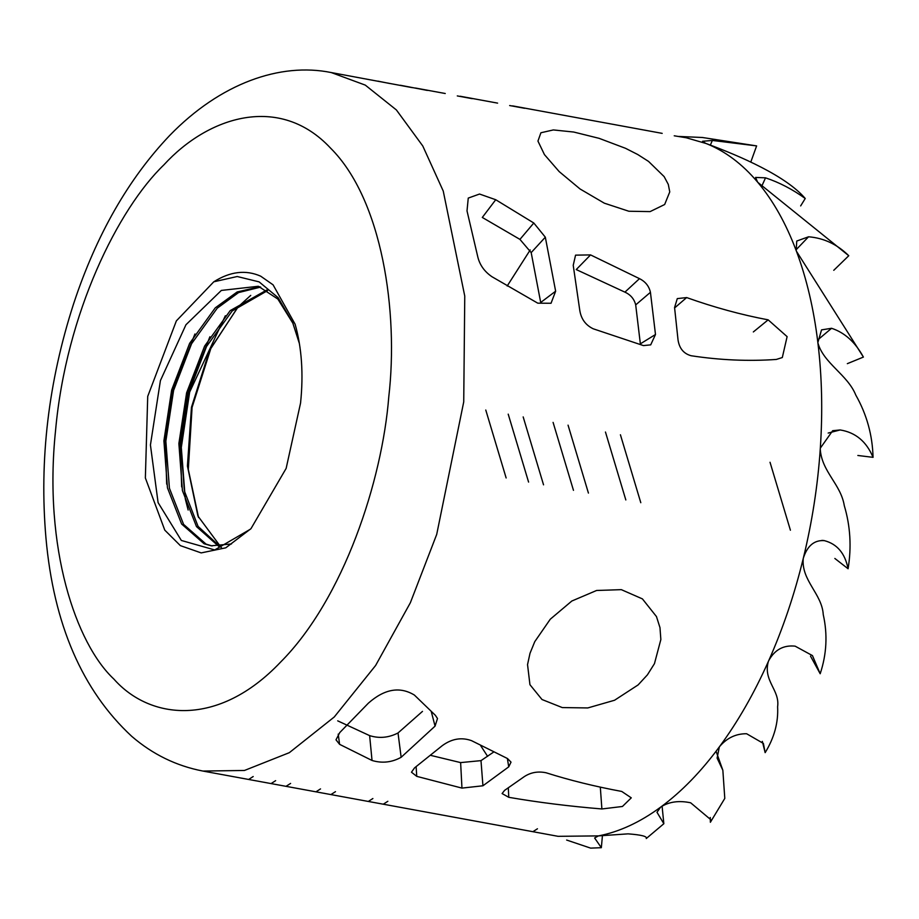 <?xml version="1.0" encoding="UTF-8"?>
<svg xmlns="http://www.w3.org/2000/svg" width="919" height="919" viewBox="0 0 919 919"><rect width="100%" height="100%" fill="white"/><g stroke="black" fill="none" stroke-linecap="round" stroke-linejoin="round"><path stroke-width="1.38" d="M628.849 211.244L604.311 203.179L580.027 188.958L559.177 171.589L544.45 154.622L537.948 141.089L540.912 132.761L553.33 129.935L573.72 132.037L599.131 138.344L625.54 148.315L637.74 154.518L648.538 161.411L664.138 176.609L668.297 184.409L669.756 191.91L664.655 204.512L650.112 211.6L628.849 211.244M557.902 836.324L598.591 835.888C619.372 831.844 640.026 822.275 660.566 807.192L661.152 806.767C681.68 791.581 701.071 771.627 719.347 746.883L719.577 746.584C737.842 721.806 754.097 693.443 768.341 661.519L768.744 660.6C782.942 628.619 794.43 594.604 803.229 558.58L803.344 558.132C812.097 522.095 817.738 485.783 820.253 449.196L820.322 448.15C822.769 411.574 821.965 376.514 817.91 342.948L817.864 342.534C813.786 308.968 806.641 278.549 796.451 251.266L796.176 250.554C785.94 223.363 773.155 200.629 757.807 182.353L757.612 182.134C742.242 163.915 725.068 151.038 706.091 143.502L686.275 137.77L674.236 135.794M504.565 790.397L524.312 776.601C530.803 772.374 538.063 771.098 546.104 772.776C569.677 780.242 594.892 786.469 621.738 791.443L631.273 797.841L622.439 806.48L601.888 808.961C569.298 806.273 538.258 802.39 508.77 797.313L502.096 793.556L504.565 790.397M507.483 758.531L471.562 740.668C461.51 737.049 451.723 738.727 442.211 745.7L414.526 767.893L411.471 772.213L416.755 776.36L461.958 788.1L482.934 785.779L508.735 766.848L511.021 762.138L507.483 758.531M339.777 732.546L368.404 703.138C384.51 688.917 399.845 686.229 414.389 695.063L435.353 715.292L437.49 718.497L435.066 726.125L401.143 757.29C391.827 762.437 382.12 763.494 372.034 760.472L339.593 744.333L335.998 739.818L339.777 732.546M678.038 339.973L674.569 307.532L677.292 298.606L686.654 297.572C714.074 307.348 741.242 314.78 768.158 319.846L787.112 336.63L782.31 357.537L776.325 359.444C748.491 361.385 720.105 360.156 691.168 355.745C683.736 353.723 679.359 348.473 678.038 339.973M639.486 278.652L590.561 254.908L575.558 255.149L573.226 265.327L579.751 310.162C581.084 318.904 585.575 325.119 593.226 328.795L643.449 345.59L650.698 344.866L655.488 334.505L650.434 292.322C649.044 286.142 645.391 281.593 639.486 278.652L624.909 292.139L576.236 269.566L590.561 254.908M477.524 255.735L467.013 210.888L468.253 198.09L479.546 194.035L495.732 199.733L533.801 223.007L545.323 237.194L555.639 291.197L551.044 303.259L537.776 303.178L491.975 276.734C484.152 271.415 479.339 264.408 477.524 255.735M212.128 545.955L206.051 544.105L183.582 524.381L169.418 488.23L165.857 441.189L173.588 390.437L191.577 343.729L217.229 308.198L238.572 292.575L260.674 287.084M219.79 546.334L198.079 526.403L184.374 490.976L180.825 443.934L188.556 393.183L206.545 346.474L232.185 310.955L267.624 290.588M292.943 323.316L277.848 299.054L258.354 286.268L221.353 290.427L185.96 324.74L160.411 380.615L150.429 445.003L158.091 502.613L181.353 540.464L214.713 549.941L250.462 529.16M231.416 543.979L211.163 545.794L204.098 543.749L181.629 524.025L167.465 487.874L163.904 440.821L171.635 390.07L189.624 343.361L215.276 307.842L237.148 291.966L259.744 286.739M218.779 546.38L196.482 526.598L182.422 490.62L178.872 443.578L186.603 392.827L204.592 346.118L230.232 310.588L266.74 290.036M295.114 324.2C301.754 347.704 303.569 373.987 300.559 403.062L286.142 468.403L250.979 528.655L225.764 547.827L201.169 552.905L180.377 545.633L164.788 530.148L145.363 477.96L147.718 396.399L176.356 320.892L213.794 281.8C230.152 271.473 245.787 269.6 260.697 276.182L273.081 284.833L295.114 324.2M530.206 249.957L507.196 286.016M480.74 745.769L487.61 756.337M431.091 755.475L460.626 762.598L480.993 760.633L493.446 752.19M337.71 720.852L369.633 735.625C379.283 738.635 388.748 737.75 398.019 732.971L422.487 711.386M655.488 334.505L640.359 343.844L635.695 304.89C634.213 298.985 630.618 294.735 624.909 292.139M555.639 291.197L540.705 302.477L531.182 252.61L519.936 239.388L482.303 217.447L495.732 199.733M238.343 306.601L211.002 348.002L192.082 407.37L188.315 469.402L198.561 517.535M508.322 788.042L508.77 797.313M600.314 787.135L601.888 808.961M221.755 548.218L197.941 516.064L187.419 466.025L191.462 407.278L209.406 350.736L237.952 307.015L250.738 295.39M213.794 281.8L237.217 276.516L259.124 281.88L278.089 297.63L292.713 322.753L299.33 343.361M598.326 835.957L594.627 837.979L601.336 847.697L590.641 848.122L566.644 840.046M833.763 270.312L848.765 255.723C837.175 244.305 823.769 237.998 808.536 236.792L795.957 249.922M757.807 182.353L848.765 255.723M808.536 236.792L796.75 241.042L796.187 250.554M847.341 363.66L863.4 357.077C855.29 342.178 844.676 332.586 831.569 328.29L821.552 329.875L817.864 342.534M796.451 251.266L863.4 357.077M857.852 455.479L873.05 457.34C866.468 441.522 855.497 432.389 840.15 429.954L828.168 433.056M817.91 342.948C823.562 363.327 847.617 374.688 855.796 395.09C866.755 414.446 872.499 435.204 873.05 457.34M840.15 429.954L832.683 430.701L820.322 448.15M834.843 558.453L848.088 568.758C845.032 553.341 837.117 543.956 824.343 540.636L823.252 540.464M820.253 449.196C821.735 471.723 840.885 484.244 844.285 505.645C850.362 526.013 851.637 547.046 848.088 568.758M821.896 540.383L824.343 540.636C814.337 539.913 807.341 545.748 803.344 558.132M810.512 656.132L820.185 673.742L812.453 655.603L795.119 646.149C783.482 644.943 774.694 649.767 768.744 660.6M803.229 558.58C801.242 580.567 822.057 593.881 823.252 614.616C827.709 634.478 826.686 654.179 820.185 673.742M762.345 741.369L765.148 752.65L763.39 743.437L746.619 733.741C735.981 733.638 726.975 737.911 719.577 746.584M768.341 661.519C762.919 680.864 780.036 690.043 777.612 706.78C778.439 722.483 774.28 737.785 765.148 752.65M710.272 817.496L710.376 822.275L710.605 819.53L690.651 802.792C679.13 800.369 669.296 801.69 661.152 806.767M719.347 746.883L717.107 758.106L722.851 770.26L724.792 798.416L710.376 822.275M750.823 161.985L756.624 145.903L712.351 140.446L710.318 145.179M678.992 136.46L702.415 137.494L756.624 145.903M712.351 140.446L702.553 141.285L705.539 143.284M646.39 837.726L646.264 838.53C647.527 836.428 641.462 834.866 628.079 833.855L598.591 835.888M660.566 807.192L656.993 812.281L663.851 823.711L646.264 838.53M800.656 205.913L805.239 198.493C792.511 189.303 779.278 182.422 765.527 177.838L755.567 177.436L757.612 182.134M706.091 143.502C741.024 156.425 786.113 176.069 805.239 198.493M331.242 72.555C280.375 62.193 220.503 83.169 169.854 135.3C128.419 178.803 96.357 234.919 73.658 303.626C48.42 381.81 39.184 459.914 45.95 537.948C53.635 624.288 82.239 690.422 131.762 736.36C152.657 754.373 176.356 765.941 202.881 771.052L244.454 770.467L289.324 752.672L334.252 716.992L375.618 665.482L410.379 602.703L436.709 534.41L463.727 401.89L464.761 296.09L443.245 191.049L422.786 145.995L396.376 109.935L365.28 85.111L331.242 72.555L412.413 87.673M562.267 707.573L542.003 699.52L529.941 684.689L527.54 664.598L530.01 653.294L534.766 641.657L550.274 619.211L571.836 601.015L596.615 590.469L621.324 589.653L642.415 598.889L656.465 616.569L659.98 627.643L660.853 639.532L654.454 663.656L647.401 674.868L638.119 684.919L614.57 700.244L587.804 707.94L562.267 707.573M524.623 108.293L509.654 105.547M472.251 98.678L457.294 95.921M427.369 90.43L400.362 85.26M389.966 83.549L377.927 81.136M770.03 462.268L790.409 530.206M640.796 502.704L620.417 434.767M588.424 493.078L568.057 425.152M605.46 432.022L625.828 499.959M543.543 484.83L523.175 416.904M553.089 422.395L573.467 490.332M506.139 477.96L485.772 410.023M508.207 414.147L528.586 482.084M537.454 828.777L533.146 831.534M383.533 804.045L387.841 801.288M331.162 794.418L335.481 791.661M372.884 798.531L368.565 801.288M286.28 786.17L290.599 783.413M320.513 788.904L316.205 791.673M248.877 779.301L253.196 776.532M275.631 780.656L271.323 783.425M163.858 164.903C118.298 208.728 66.122 312.965 55.565 430.425C43.273 548.057 76.013 643.702 113.876 679.072C149.648 719.577 217.952 728.055 280.49 662.197C343.649 598.935 382.212 480.683 388.794 396.675C398.582 312.357 382.453 199.641 330.472 148.028C279.606 93.669 208.291 116.276 163.858 164.903M531.182 252.61L545.323 237.194M519.936 239.388L533.801 223.007M635.695 304.89L650.434 292.322M674.626 307.922L686.654 297.572M753.339 331.943L768.158 319.846M338.215 734.109L339.593 744.333M369.633 735.625L372.034 760.472M398.019 732.971L401.143 757.29M431.333 711.811L435.066 726.125M507.357 758.474L508.735 766.848M416.123 766.802L416.755 776.36M460.626 762.598L461.958 788.1M480.993 760.633L482.934 785.779M166.718 484.187L165.225 437.593L173.197 389.07L194.966 333.988M181.686 486.944L180.181 440.35L188.154 391.816L209.923 336.745M188.142 510.034L185.282 498.845L181.307 447.484L189.659 392.091L225.35 315.745M831.569 328.29L817.692 339.984M765.527 177.838L761.84 186.029M202.881 771.052L331.851 794.751M557.913 836.29L331.839 794.751M662.185 133.37L512.572 105.88M460.201 96.254L497.604 103.123M415.319 88.006L445.244 93.508M293.15 323.833L292.713 322.753M166.684 484.014L165.179 438.306L172.887 390.253L194.851 334.171M181.652 486.76L180.147 440.879L187.935 392.677L209.819 336.928M601.336 847.697L602.473 835.256M722.851 770.26L716.28 751.822M663.84 823.711L662.082 806.135"/></g></svg>
